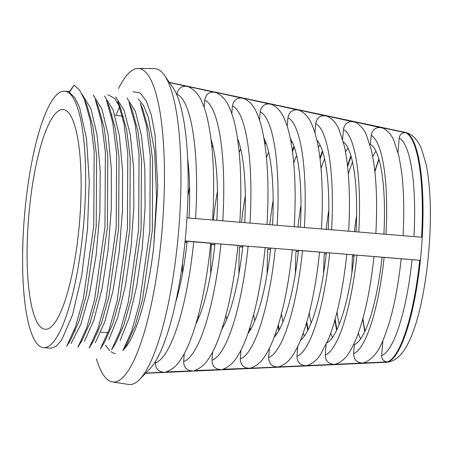 <?xml version="1.0" encoding="UTF-8"?>
<svg xmlns="http://www.w3.org/2000/svg" width="453" height="453" viewBox="0 0 453 453"><rect width="100%" height="100%" fill="white"/><g stroke="black" fill="none" stroke-linecap="round" stroke-linejoin="round"><path stroke-width="0.68" d="M64.434 91.138A128.68 29.824 -85.3 0 0 24.366 217.31A128.68 29.824 -85.3 0 0 43.641 347.661A128.68 29.824 -85.3 0 0 43.794 347.672A128.68 29.824 -85.3 0 0 83.867 221.494A128.68 29.824 -85.3 0 0 64.592 91.149A128.68 29.824 -85.3 0 0 64.434 91.138M66.71 346.171L75.515 326.738L83.375 298.595L93.754 226.013L94.173 151.404L90.39 121.127L84.213 98.879L79.485 90.051L74.156 85.102L69.354 92.299L74.836 97.763L79.615 107.588L86.517 138.624L89.258 181.285L87.514 229.269L81.653 276.013L72.605 314.665L61.693 340.005L56.098 346.358L50.657 348.232L43.641 347.661M69.354 92.299L69.53 91.557L64.592 91.149M138.131 98.788L143.556 105.577L148.25 116.993L154.666 151.455L156.545 196.993L153.692 247.01L157.757 186.998L155.028 134.762L151.285 114.875L146.194 100.764L140.028 92.933L133.074 91.806M126.902 344.144L135.158 325.775L142.599 299.093L152.316 230.543L152.655 160.102L149.043 131.495L143.171 110.447L140.249 103.324M111.053 351.687A128.68 29.824 -85.3 0 0 115.413 353.521M123.341 349.897A128.68 29.824 -85.3 0 0 153.686 247.066L153.692 247.01M126.948 97.922L135.368 111.313L141.5 135.758L144.835 168.997L145.09 207.65L142.259 248.148L136.721 286.058L129.06 318.006L120.113 340.628M115.651 343.278L123.907 324.965L131.336 298.346L141.087 229.784L141.449 159.303L137.854 130.713L131.987 109.581M115.696 96.936L124.116 110.322L130.3 134.841L133.624 168.091L133.862 206.964L131.03 247.361L125.487 285.316L117.786 317.253L108.811 339.875M104.422 342.383L112.701 324.037L120.124 297.411L129.869 228.884L130.226 158.312L126.63 129.711L120.753 108.663L114.824 98.511L107.888 94.705M104.507 96.07L113.148 109.983L119.36 135.651L122.565 170.611L122.474 210.77L119.145 252.31L113.029 290.679L104.785 321.856L95.368 342.723M93.222 341.443L101.489 323.097L108.924 296.477L118.669 227.865L119.014 157.389L115.402 128.782L109.53 107.678M93.244 95.102L101.891 108.935L108.103 134.496L111.325 169.048L111.274 209.178L108.046 250.464L101.982 288.889L93.839 320.186L84.456 341.296M81.97 340.571L90.249 322.287L97.661 295.747L107.44 227.1L107.808 156.67L104.218 127.989L98.369 106.897M82.033 94.19L90.86 108.522L97.129 135.271L100.238 171.359L99.847 212.904L96.132 255.311L89.507 293.861L80.815 324.422L71.07 343.47M70.742 339.693L79.043 321.296L86.472 294.739L96.223 226.189L96.602 155.821L93.007 127.1L87.123 105.894M222.74 369.257L249.059 368.295C243.414 367.859 240.492 364.727 240.305 358.906A124.484 28.85 -85.3 0 0 275.322 248.425L419.716 260.265A115.504 26.767 94.7 0 1 387.508 361.879C383.742 361.59 381.794 359.501 381.675 355.616A109.768 25.436 -85.3 0 0 412.083 259.677L419.716 260.265M241.007 350.141L240.305 358.906M265.169 247.7L275.322 248.425M270.668 248.153A104.484 24.213 94.7 0 1 247.972 333.55M185.101 241.149L292.378 249.807M237.967 245.475L265.181 247.57M226.749 319.348A104.484 24.213 94.7 0 1 225.883 315.452M214.869 244.688L211.319 244.399A104.819 24.292 -85.3 0 0 210.736 273.538M211.308 244.552L214.852 244.841M279.535 366.59L277.389 366.987L305.713 365.673C300.062 365.237 297.145 362.106 296.958 356.279A117.287 27.18 -85.3 0 0 329.722 252.91L412.083 259.677M297.746 346.454L296.958 356.279M292.366 249.926L329.722 252.91M326.353 252.706A102.808 23.828 94.7 0 1 300.464 340.362M282.989 321.873A102.808 23.828 94.7 0 1 281.415 313.94M270.554 249.224L267.78 248.997A103.142 23.901 -85.3 0 0 267.174 273.64M275.622 333.255A103.142 23.901 -85.3 0 0 276.302 334.642M267.774 249.127L270.537 249.354M353.555 344.631L354.331 344.671L353.612 353.651A110.09 25.515 -85.3 0 0 384.121 257.389M336.347 363.918L334.037 364.359L362.366 363.046C356.715 362.61 353.799 359.478 353.612 353.651M382.038 257.264A101.132 23.437 94.7 0 1 354.331 344.671M339.229 324.382A101.132 23.437 94.7 0 1 337.049 311.975M326.239 253.765L324.246 253.601A101.466 23.516 -85.3 0 0 323.657 273.193M330.713 333.278A101.466 23.516 -85.3 0 0 332.519 337.434M324.24 253.703L326.228 253.867M382.881 340.616L381.675 355.616M413.94 236.579A109.768 25.436 -85.3 0 0 399.178 138.012L398.017 152.474M354.082 256.036L352.474 255.905A100.634 23.324 -85.3 0 0 351.919 272.678M358.306 333.153A100.634 23.324 -85.3 0 0 360.628 338.833M352.474 255.99L354.07 256.121M364.761 362.57L362.366 363.046L387.508 361.879M407.575 259.399L407.258 259.388A89.06 20.64 -85.3 0 0 407.258 259.359M311.109 323.131A101.97 23.63 94.7 0 1 309.218 313.023M298.397 251.494L296.013 251.302A102.304 23.709 -85.3 0 0 295.407 273.499M303.153 333.312A102.304 23.709 -85.3 0 0 304.41 336.041M296.007 251.415L298.385 251.608M346.777 254.359C343.034 289.45 336.913 317.774 328.402 339.331L320.503 354.591C317.304 359.654 313.119 363.204 307.955 365.254L305.713 365.673L334.037 364.359C328.391 363.923 325.469 360.792 325.282 354.965A113.692 26.348 -85.3 0 0 356.919 255.147M326.12 344.557L325.282 354.965M354.195 254.988A101.97 23.63 94.7 0 1 326.873 342.915M254.869 320.616A103.646 24.02 94.7 0 1 253.635 314.75M242.712 246.959L239.552 246.698A103.98 24.1 -85.3 0 0 238.952 273.646M239.541 246.84L242.695 247.1M251.138 367.927L249.059 368.295L277.389 366.987C271.738 366.545 268.822 363.419 268.629 357.593A120.883 28.012 -85.3 0 0 302.519 250.668M269.376 348.317L268.629 357.593M298.51 250.43A103.646 24.02 94.7 0 1 274.161 337.264M198.635 318.08A105.317 24.405 94.7 0 1 198.154 316.047M182.446 263.669A105.657 24.485 -85.3 0 0 182.531 273.34M184.988 242.253L187.027 242.417M184.971 242.423L187.01 242.587M194.348 370.588L220.736 369.603C215.084 369.167 212.168 366.041 211.976 360.22A128.08 29.683 -85.3 0 0 248.119 246.183M212.644 351.93L211.976 360.22M242.825 245.871A105.317 24.405 94.7 0 1 221.896 329.121M210.764 243.25L237.978 245.328M210.775 243.148C206.455 284.688 199.275 318.046 189.218 343.21C186.376 350.135 183.312 355.928 180.034 360.582C176.387 366.149 171.698 369.925 165.968 371.913L192.406 370.911C186.761 370.48 183.844 367.349 183.652 361.528A131.681 30.515 -85.3 0 0 220.922 243.946M184.28 353.697L183.652 361.528M214.988 243.595A106.155 24.604 94.7 0 1 195.956 323.872M118.533 88.567A157.31 36.455 94.7 0 1 138.097 68.454A157.31 36.455 94.7 0 1 162.361 226.534A157.31 36.455 94.7 0 1 113.273 382.066A157.31 36.455 94.7 0 1 112.486 381.981L128.652 384.467A158.465 36.721 -85.3 0 0 129.439 384.546A158.465 36.721 -85.3 0 0 139.734 379.354L150.005 368.68A146.54 33.958 94.7 0 0 185.118 240.939L210.781 243.085M145.781 373.068L164.082 372.219C158.437 371.788 155.515 368.657 155.328 362.842A135.277 31.348 -85.3 0 0 193.72 241.704M155.436 361.443L155.328 362.842M187.146 241.319A106.993 24.796 94.7 0 1 175.821 301.772M375.945 151.296A100.634 23.324 -85.3 0 0 372.728 156.523M356.619 215.164A100.634 23.324 -85.3 0 0 354.456 231.681M348.323 173.975A101.132 23.437 94.7 0 1 352.485 162.083M347.983 148.114A101.466 23.516 -85.3 0 0 345.526 151.925M328.81 210.067A101.466 23.516 -85.3 0 0 326.228 229.354M321.03 168.425A101.97 23.63 94.7 0 1 324.535 158.754M320.022 144.932A102.304 23.709 -85.3 0 0 318.334 147.423M300.985 205.186A102.304 23.709 -85.3 0 0 298 227.027M293.742 163.006A102.808 23.828 94.7 0 1 296.585 155.43M292.055 141.749A103.142 23.901 -85.3 0 0 291.16 143.006M273.153 200.464A103.142 23.901 -85.3 0 0 269.773 224.705M266.46 157.701A103.646 24.02 94.7 0 1 268.635 152.112M245.305 195.877A103.98 24.1 -85.3 0 0 241.54 222.378M239.19 152.508A104.484 24.213 94.7 0 1 240.679 148.799M217.446 191.404A104.819 24.292 -85.3 0 0 213.312 220.05M211.93 147.412A105.317 24.405 94.7 0 1 212.729 145.487M189.581 187.021A105.657 24.485 -85.3 0 0 187.927 196.551M185.118 240.939A146.54 33.958 -85.3 0 0 186.976 217.882L421.573 237.208A115.504 26.767 94.7 0 0 405.945 132.774C402.179 132.452 399.925 134.196 399.178 138.012M385.979 234.275A110.09 25.515 -85.3 0 0 371.171 135.396C372.287 129.677 375.667 127.055 381.313 127.542L405.945 132.774M358.782 232.038A113.692 26.348 -85.3 0 0 343.425 129.501C344.54 123.782 347.921 121.161 353.567 121.647L383.312 128.244C388.153 131.07 391.698 135.221 393.957 140.719L399.019 156.625L401.454 170.741C403.85 189.507 404.376 211.143 403.04 235.639M371.171 135.396L370.446 144.377A101.132 23.437 94.7 0 1 383.895 234.105M369.875 144.314L370.446 144.377M331.579 229.796A117.287 27.18 -85.3 0 0 315.679 123.607C316.794 117.888 320.175 115.272 325.82 115.758L355.48 122.31C360.48 125.153 364.138 129.405 366.477 135.068L371.596 150.985C376.228 172.553 377.643 200.028 375.843 233.403M343.425 129.501L342.632 139.371M343.3 141.789A101.97 23.63 94.7 0 1 356.052 231.811M304.382 227.553A120.883 28.012 -85.3 0 0 287.932 117.712C289.048 111.993 292.428 109.377 298.074 109.864L327.655 116.381C332.802 119.241 336.579 123.59 338.997 129.422L344.286 145.838C349.076 168.154 350.531 196.596 348.64 231.16M315.679 123.607L314.931 132.888M316.823 140.028A102.808 23.828 94.7 0 1 328.215 229.518M277.179 225.317A124.484 28.85 -85.3 0 0 260.186 111.817C261.302 106.104 264.682 103.488 270.328 103.975L299.829 110.453M287.932 117.712L287.23 126.444M290.367 138.816A103.646 24.02 94.7 0 1 300.373 227.225M249.977 223.074A128.08 29.683 -85.3 0 0 232.44 105.928C233.555 100.209 236.936 97.599 242.582 98.086L272.01 104.53M260.186 111.817L259.524 120.039M263.923 138.233A104.484 24.213 94.7 0 1 272.53 224.931M222.78 220.832A131.681 30.515 -85.3 0 0 204.688 100.039C205.809 94.32 209.19 91.71 214.835 92.197L244.195 98.607M232.44 105.928L231.817 113.663M237.48 138.363A105.317 24.405 94.7 0 1 244.694 222.638M195.577 218.589A135.277 31.348 -85.3 0 0 176.942 94.145C178.063 88.431 181.443 85.821 187.083 86.308L216.381 92.689C221.981 95.538 226.132 100.085 228.844 106.353C232.825 114.796 235.798 126.115 237.763 140.311C240.962 163.692 241.659 190.99 239.841 222.208M204.688 100.039L204.105 107.321M211.03 139.337A106.155 24.604 94.7 0 1 216.851 220.345M169.439 82.565L188.573 86.778M176.942 94.145L176.874 95.034M187.576 157.876A106.993 24.796 94.7 0 1 189.009 218.052M139.734 379.354A158.465 36.721 -85.3 0 0 178.754 229.586A158.465 36.721 -85.3 0 0 164.552 75.47A158.465 36.721 -85.3 0 0 154.45 68.63L138.097 68.454M164.552 75.47L172.961 87.667A146.54 33.958 94.7 0 1 186.976 217.882M112.486 381.981A157.31 36.455 94.7 0 1 96.438 358.935M119.852 106.591L116.2 114.343M109.598 350.537L105.549 345.084M45.272 329.303A110.26 25.555 -85.3 0 0 45.317 329.308A110.26 25.555 -85.3 0 0 79.581 221.483A110.26 25.555 -85.3 0 0 63.267 109.53A110.26 25.555 -85.3 0 0 28.658 217.23A110.26 25.555 -85.3 0 0 45.272 329.303M95.379 99.705L101.591 121.976L105.385 152.287L104.971 226.817L94.615 299.388L86.738 327.632L77.961 347.066M106.58 100.543L112.78 122.752L116.602 153.199L116.195 227.565L105.86 300.214L97.984 328.442L89.173 347.983M117.803 101.472L123.986 123.658L127.803 153.946L127.423 228.363L117.089 301.098L109.241 329.24L100.413 348.867M129.02 102.384L135.209 124.615L139.02 154.847L138.641 229.32L128.29 302.066L120.441 330.192L111.631 349.778M140.237 103.307L146.421 125.521L150.243 155.815L149.852 230.3L139.496 303.034L131.642 331.132L122.825 350.73M74.15 85.102L69.485 91.551M278.363 324.858A117.287 27.18 -85.3 0 0 279.286 329.818M335.192 319.042A110.09 25.515 -85.3 0 0 336.992 329.546M379.002 159.637A109.768 25.436 -85.3 0 0 374.908 171.84M362.938 318.391A109.768 25.436 -85.3 0 0 364.999 331.098M306.772 322.038A113.692 26.348 -85.3 0 0 308.148 329.722M249.971 327.536A120.883 28.012 -85.3 0 0 250.413 329.824M351.12 156.625A110.09 25.515 -85.3 0 0 347.632 166.698M322.683 151.772A113.692 26.348 -85.3 0 0 320.073 159.133M294.224 146.993A117.287 27.18 -85.3 0 0 292.502 151.738M265.724 142.304A120.883 28.012 -85.3 0 0 264.92 144.49M404.925 132.31C411.72 133.663 417.196 139.031 421.352 148.414L426.024 163.827C429.155 178.89 430.599 197.4 430.35 219.354C429.829 250.837 426.426 280.316 420.152 307.797C416.024 325.633 410.95 339.405 404.925 349.116C399.416 357.587 393.153 361.97 386.143 362.275A115.419 26.75 -85.3 0 0 422.1 239.716A115.419 26.75 -85.3 0 0 404.925 132.31L169.326 82.395M352.802 255.934A100.623 23.318 94.7 0 1 352.859 254.88M386.143 362.275L145.56 373.295M123.409 116.245L114.926 115.3M112.101 114.983L111.087 114.869M108.046 332.559L100.849 332.185M75.3 330.86L74.026 330.798M347.513 165.611L350.854 155.719M319.943 158.046L322.406 150.906M292.355 150.645L293.929 146.177M264.756 143.391L265.424 141.534M212.638 219.971C214.999 178.68 213.272 144.983 207.451 118.867C205.804 111.806 203.782 105.764 201.387 100.753C198.59 94.298 194.326 89.643 188.584 86.778M336.585 330.401L334.892 320.095M306.46 323.085L307.734 330.531M278.867 330.577L278.04 325.911M249.988 330.531L249.631 328.595M364.778 362.564C378.64 355.65 382.604 342.225 388.94 323.827C394.45 305.373 398.527 283.714 401.171 258.844M373.974 256.602C370.378 290.175 364.518 317.366 356.386 338.187C353.969 344.223 351.352 349.32 348.538 353.476C345.441 358.385 341.381 361.868 336.364 363.912M319.575 252.117C315.73 288.419 309.41 317.712 300.616 339.988C298.097 346.205 295.379 351.443 292.462 355.713C289.161 360.916 284.858 364.54 279.552 366.59M292.372 249.875C288.419 287.395 281.908 317.655 272.825 340.65C270.226 347.055 267.429 352.451 264.427 356.834C261.024 362.179 256.596 365.877 251.149 367.921M265.175 247.632C261.075 286.715 254.286 318.125 244.813 341.856C242.196 348.215 239.388 353.583 236.387 357.955C232.887 363.442 228.34 367.207 222.751 369.257M237.972 245.39C233.765 285.701 226.783 318.085 217.015 342.536C214.326 349.076 211.438 354.591 208.352 359.07C204.745 364.705 200.084 368.544 194.36 370.582M299.846 110.458C305.124 113.329 309.008 117.757 311.505 123.748C315.163 131.778 317.876 142.446 319.642 155.753C322.411 176.789 323.012 201.183 321.443 228.924M294.24 226.687C296.319 189.388 294.75 158.822 289.541 134.977C288.006 128.261 286.109 122.508 283.844 117.723C281.285 111.749 277.349 107.355 272.026 104.535M267.038 224.445C269.207 185.945 267.598 154.399 262.225 129.813C260.645 122.893 258.686 116.976 256.358 112.067C253.72 105.934 249.671 101.449 244.212 98.612M378.827 159.031L374.835 171.126M362.745 319.088L364.727 331.67M84.179 98.754L87.112 105.866M66.733 346.183L70.776 339.648M95.39 99.66L98.324 106.772M77.944 347.106L81.987 340.565M106.602 100.577L109.535 107.689M89.162 348.017L93.21 341.471M117.825 101.506L120.758 108.624M100.379 348.929L104.433 342.377M129.037 102.418L131.97 109.535M111.591 349.852L115.64 343.306M122.803 350.769L126.851 344.229"/></g></svg>
